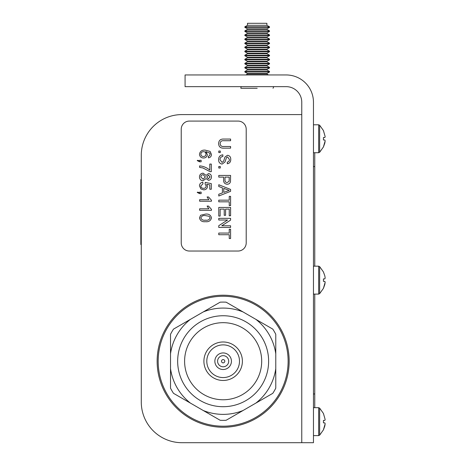 <?xml version="1.0" encoding="UTF-8"?>
<svg xmlns="http://www.w3.org/2000/svg" width="466" height="466" viewBox="0 0 466 466"><rect width="100%" height="100%" fill="white"/><g stroke="black" fill="none" stroke-linecap="round" stroke-linejoin="round"><path stroke-width="0.7" d="M289.159 361.226A66.015 66.015 0 0 1 223.144 427.235A66.015 66.015 0 0 1 157.135 361.226A66.015 66.015 0 0 1 223.144 295.211A66.015 66.015 0 0 1 289.159 361.226M181.956 114.589L301.764 114.589L301.764 442.7L181.956 442.7A40.67 40.67 0 0 1 141.28 402.03L141.28 155.26A40.67 40.67 0 0 1 181.956 114.589M223.144 359.583A1.637 1.637 0 0 1 224.787 361.226A1.637 1.637 0 0 1 223.144 362.863A1.637 1.637 0 0 1 221.507 361.226A1.637 1.637 0 0 1 223.144 359.583M223.144 355.669A5.551 5.551 0 0 1 228.701 361.226A5.551 5.551 0 0 1 223.144 366.777A5.551 5.551 0 0 1 217.593 361.226A5.551 5.551 0 0 1 223.144 355.669M223.144 352.937A8.283 8.283 0 0 1 231.433 361.226A8.283 8.283 0 0 1 223.144 369.509A8.283 8.283 0 0 1 214.861 361.226A8.283 8.283 0 0 1 223.144 352.937M223.144 377.571A16.351 16.351 0 0 1 206.799 361.226A16.351 16.351 0 0 1 223.144 344.875A16.351 16.351 0 0 1 239.495 361.226A16.351 16.351 0 0 1 223.144 377.571M223.144 341.98A19.246 19.246 0 0 1 242.39 361.226A19.246 19.246 0 0 1 223.144 380.472A19.246 19.246 0 0 1 203.904 361.226A19.246 19.246 0 0 1 223.144 341.98M223.144 322.676A38.544 38.544 0 0 1 261.694 361.226A38.544 38.544 0 0 1 223.144 399.77A38.544 38.544 0 0 1 184.6 361.226A38.544 38.544 0 0 1 223.144 322.676M223.144 296.254A64.972 64.972 0 0 1 288.122 361.226A64.972 64.972 0 0 1 223.144 426.198A64.972 64.972 0 0 1 158.172 361.226A64.972 64.972 0 0 1 223.144 296.254M268.626 361.226A45.482 45.482 0 0 0 223.144 315.744A45.482 45.482 0 0 0 177.662 361.226A45.482 45.482 0 0 0 223.144 406.707A45.482 45.482 0 0 0 268.626 361.226M243.036 410.511L226.126 420.274A59.124 59.124 0 0 1 220.168 420.274L203.252 410.511A53.147 53.147 0 0 0 243.036 410.511L255.881 403.096A53.147 53.147 0 0 0 275.773 368.641L275.773 353.81A53.147 53.147 0 0 0 255.881 319.356L243.036 311.94A53.147 53.147 0 0 0 203.252 311.94L190.413 319.356A53.147 53.147 0 0 0 170.521 353.81L170.521 368.641A53.147 53.147 0 0 0 190.413 403.096L203.252 410.511M275.773 368.641L275.773 388.172A59.124 59.124 0 0 1 272.796 393.327L255.881 403.096M255.881 319.356L272.796 329.118A59.124 59.124 0 0 1 275.773 334.279L275.773 353.81M203.252 311.94L220.168 302.172A59.124 59.124 0 0 1 226.126 302.172L243.036 311.94M170.521 353.81L170.521 334.279A59.124 59.124 0 0 1 173.498 329.118L190.413 319.356M190.413 403.096L173.498 393.327A59.124 59.124 0 0 1 170.521 388.172L170.521 368.641M301.764 114.589L301.764 102.24A15.594 15.594 0 0 0 286.171 86.647L185.072 86.647L185.072 74.956L286.171 74.956A27.29 27.29 0 0 1 313.461 102.24L313.461 442.7L301.764 442.7M266.901 73.511L269.534 71.985L244.848 71.985L247.487 73.511L266.901 73.511L266.901 74.018L247.487 74.018L245.862 74.956M266.901 49.146L269.534 47.625L244.848 47.625L247.487 49.146L266.901 49.146L266.901 49.652L269.534 51.178L269.534 51.685L266.901 53.206L269.534 51.685L244.848 51.685L247.487 53.206L266.901 53.206L266.901 53.712L269.534 55.238L269.534 55.745L266.901 57.266L269.534 55.745L244.848 55.745L247.487 57.266L266.901 57.266L266.901 57.772L269.534 59.298L269.534 59.805L266.901 61.326L269.534 59.805L244.848 59.805L247.487 61.326L266.901 61.326L266.901 61.838L269.534 63.359L269.534 63.865L266.901 65.391L269.534 63.865L244.848 63.865L247.487 65.391L266.901 65.391L266.901 65.898L269.534 67.419L269.534 67.925L266.901 69.451L269.534 67.925L244.848 67.925L247.487 69.451L266.901 69.451L266.901 69.958L269.534 71.479L244.848 71.479L244.848 71.985M269.534 71.985L269.534 71.479L266.901 69.958L247.487 69.958L244.848 71.479M269.534 67.419L244.848 67.419L244.848 67.925L247.487 69.451L247.487 69.958M266.901 65.898L247.487 65.898L244.848 67.419M247.487 61.326L247.487 61.838L266.901 61.838L269.534 63.359L244.848 63.359L244.848 63.865L247.487 65.391L247.487 65.898M269.534 59.298L244.848 59.298L244.848 59.805M266.901 57.772L247.487 57.772L244.848 59.298M269.534 55.238L244.848 55.238L244.848 55.745L247.487 57.266L247.487 57.772M266.901 53.712L247.487 53.712L244.848 55.238M269.534 51.178L244.848 51.178L244.848 51.685L247.487 53.206L247.487 53.712M266.901 49.652L247.487 49.652L244.848 51.178M266.901 32.923L269.534 31.403L244.848 31.403L247.487 32.923L266.901 32.923L266.901 33.43L269.534 34.956L269.534 35.463L266.901 36.983L269.534 35.463L244.848 35.463L247.487 36.983L266.901 36.983L266.901 37.484L269.534 39.01L269.534 39.517L266.901 41.037L269.534 39.517L244.848 39.517L247.487 41.037L266.901 41.037L266.901 41.538L269.534 43.064L269.534 43.571L266.901 45.091L269.534 43.571L244.848 43.571L247.487 45.091L266.901 45.091L266.901 45.592L269.534 47.118L244.848 47.118L244.848 47.625M269.534 47.625L269.534 47.118L266.901 45.592L247.487 45.592L244.848 47.118L247.487 45.592L247.487 45.091L244.848 43.571L244.848 43.064L269.534 43.064M266.901 41.538L247.487 41.538L244.848 43.064M247.487 32.923L247.487 33.43L266.901 33.43L269.534 34.956L244.848 34.956L244.848 35.463L247.487 36.983L247.487 37.484L266.901 37.484L269.534 39.01L244.848 39.01L244.848 39.517L247.487 41.037L247.487 41.538M266.901 25.31L247.487 25.31L247.487 23.3L266.901 23.3L266.901 25.31L269.534 26.836L269.534 27.343L266.901 28.863L269.534 27.343L244.848 27.343L247.487 28.863L266.901 28.863L266.901 29.37L269.534 30.896L244.848 30.896L244.848 31.403M266.901 29.37L247.487 29.37L244.848 30.896M269.534 26.836L244.848 26.836L244.848 27.343L247.487 28.863L247.487 29.37M257.191 88.272L241.371 88.272C240.642 88.441 240.642 87.899 241.371 86.647C240.642 87.899 240.642 88.441 241.371 88.272M314.76 152.726L314.76 266.168M314.76 294.104L314.76 407.68M246.205 129.204A8.12 8.12 0 0 0 238.085 121.084L189.353 121.084A8.12 8.12 0 0 0 181.233 129.204L181.233 242.908A8.12 8.12 0 0 0 189.353 251.028L238.085 251.028A8.12 8.12 0 0 0 246.205 242.908L246.205 129.204M223.872 146.487L230.594 146.487L230.594 148.153L223.791 148.153C220.54 148.31 218.816 146.802 218.618 143.633C218.77 140.423 220.494 138.897 223.791 139.06L230.594 139.06L230.594 140.726L223.872 140.726C221.635 140.482 220.389 141.408 220.133 143.505C220.284 145.718 221.525 146.714 223.872 146.487M218.77 152.551L218.77 151.036L220.284 151.036L220.284 152.551L218.77 152.551M218.618 159.78C218.595 156.838 220.01 155.184 222.865 154.829L222.865 156.494C220.995 156.733 220.039 157.799 219.981 159.704L222.049 162.407L223.645 161.149L224.956 157.025L227.507 155.283C229.715 155.667 230.798 157.036 230.746 159.384C230.804 161.9 229.639 163.362 227.262 163.77L227.262 162.104C228.724 161.859 229.429 160.974 229.383 159.454L227.618 156.949L226.575 157.374L224.985 162.022L222.125 164.073C219.789 163.677 218.624 162.244 218.618 159.78M218.77 168.016L218.77 166.502L220.284 166.502L220.284 168.016L218.77 168.016M218.77 177.115L218.77 175.443L230.594 175.443L230.484 181.542C230.099 183.284 229.004 184.186 227.198 184.239C224.705 183.994 223.511 182.585 223.622 180.01L223.622 177.115L218.77 177.115M224.985 177.115L224.985 179.963C224.903 181.559 225.62 182.427 227.152 182.573L229.126 181.297L229.231 177.115L224.985 177.115M218.77 186.511L218.77 184.74L230.594 189.435L230.594 191.316L218.77 196.011L218.77 194.246L222.41 192.901L222.41 187.856L218.77 186.511M227.047 189.569L223.773 188.357L223.773 192.394L229.231 190.378L227.047 189.569M218.77 201.825L218.77 200.159L229.231 200.159L229.231 196.367L230.594 196.367L230.594 205.617L229.231 205.617L229.231 201.825L218.77 201.825M218.77 216.078L218.77 207.434L230.594 207.434L230.594 215.77L229.231 215.77L229.231 209.1L225.591 209.1L225.591 215.315L224.228 215.315L224.228 209.1L220.133 209.1L220.133 216.078L218.77 216.078M218.77 220.016L218.77 218.35L230.594 218.35L230.594 220.115L221.769 225.777L230.594 225.777L230.594 227.449L218.77 227.449L218.77 225.684L227.594 220.016L218.77 220.016M218.77 234.724L218.77 233.058L229.231 233.058L229.231 229.266L230.594 229.266L230.594 238.516L229.231 238.516L229.231 234.724L218.77 234.724M211.453 154.444C211.366 156.401 210.358 157.537 208.424 157.858L208.273 156.343L209.484 155.795L210.09 154.345L209.741 153.052L205.803 151.642L207.358 154.514C207.085 156.751 205.809 157.916 203.525 158.009C201.085 157.898 199.733 156.652 199.477 154.269C200.013 151.264 201.912 149.883 205.162 150.128L210.108 151.415L211.453 154.444M203.555 151.642C201.918 151.73 201.015 152.568 200.84 154.153C201.009 155.696 201.889 156.471 203.473 156.494C205.052 156.448 205.89 155.65 205.995 154.095C205.879 152.574 205.069 151.759 203.555 151.642M199.629 161.038L199.629 160.281L201.143 160.281L201.143 161.801L199.629 161.801L197.205 160.589L197.811 160.281L199.629 161.038M209.787 170.137L209.787 164.073L211.302 164.073L211.302 171.657L210.073 171.657L202.844 167.935L199.629 167.41L199.629 165.89C203.473 166.193 206.863 167.609 209.787 170.137M203.112 173.171L206.112 175.414L208.471 173.626C210.405 173.853 211.395 174.96 211.453 176.94C211.389 178.938 210.382 180.057 208.436 180.295L206.112 178.542L203.071 180.75C200.788 180.528 199.594 179.264 199.477 176.958C199.599 174.639 200.811 173.375 203.112 173.171M208.465 175.14L206.753 176.975L208.395 178.781L210.09 176.958L208.465 175.14M203.141 174.686C201.696 174.762 200.928 175.525 200.84 176.975L203.094 179.235L205.39 176.929L203.141 174.686M199.477 185.94C199.576 183.802 200.689 182.573 202.815 182.264L202.966 183.785L200.84 185.951C201.021 187.536 201.941 188.334 203.595 188.334C205.197 188.316 206.048 187.524 206.147 185.957L205.087 183.936L205.238 182.416L211.302 183.633L211.302 189.243L209.787 189.243L209.787 184.868L206.723 184.268L207.51 186.377C207.242 188.602 205.966 189.755 203.683 189.848L200.91 188.94L199.477 185.94M199.629 192.877L199.629 192.12L201.143 192.12L201.143 193.635L199.629 193.635L197.205 192.423L197.811 192.12L199.629 192.877M211.453 201.219L199.629 201.219L199.629 199.704L208.844 199.704L207.102 196.972L208.5 196.972L211.453 200.24L211.453 201.219M211.453 210.317L199.629 210.317L199.629 208.797L208.844 208.797L207.102 206.071L208.5 206.071L211.453 209.339L211.453 210.317M200.619 215.251L205.459 214.104C208.751 213.737 210.749 215.001 211.453 217.896C210.743 220.785 208.745 222.049 205.459 221.688C202.174 222.049 200.176 220.791 199.477 217.896L200.619 215.251M205.465 215.618C203.147 215.245 201.603 216.003 200.84 217.896C201.603 219.783 203.147 220.54 205.465 220.168C207.795 220.54 209.339 219.777 210.09 217.878L209.281 216.306L205.465 215.618M325.157 419.511L324.825 420.414L323.445 420.414L323.445 422.883L324.825 422.883L325.157 423.786L324.825 425.976L323.445 429.833L319.647 435.162L319.647 408.134L323.445 413.464L325.157 419.511L323.445 413.558M323.445 429.739L325.157 423.786M325.157 277.998L324.825 275.814L325.157 277.998L324.825 278.901L323.445 278.901L323.445 281.371L324.825 281.371L325.157 282.28L324.825 284.464L323.445 288.326L319.647 293.65L319.647 266.628L323.445 271.952L324.825 275.814L323.445 272.045M323.445 288.233L325.157 282.28L324.825 284.464M325.157 136.62L324.825 137.522L323.445 137.522L323.445 139.992L324.825 139.992L325.157 140.895L324.825 143.085L323.445 146.941L319.647 152.271L319.647 125.243L323.445 130.567L325.157 136.62L323.445 130.666M323.445 146.848L325.157 140.895M140.843 179.561L141.28 179.561L140.843 179.561L140.843 192.557L141.28 192.557M140.843 192.557L140.843 244.534L141.28 244.534M314.76 166.566L313.461 166.566M314.76 393.968L313.461 393.968M313.461 407.68L318.657 407.68L318.657 435.617L319.647 435.162L323.445 429.833M313.461 266.168L318.657 266.168L318.657 294.104L319.647 293.65L323.445 288.326M313.461 124.789L318.657 124.789L318.657 152.726L319.647 152.271L323.445 146.941M140.843 231.538L141.28 231.538M266.901 74.018L268.521 74.956M269.534 30.896L269.534 31.403M273.012 88.272C273.746 87.02 273.746 86.478 273.012 86.647C273.746 86.478 273.746 87.02 273.012 88.272M247.487 25.31L244.848 26.836M247.487 33.43L244.848 34.956L247.487 33.43M247.487 37.484L244.848 39.01L247.487 37.484M247.487 49.146L247.487 49.652M247.487 61.838L244.848 63.359L247.487 61.838M247.487 73.511L247.487 74.018M313.461 435.617L318.657 435.617L319.647 435.162M319.647 408.134L318.657 407.68L319.647 408.134L323.445 413.464M319.647 266.628L318.657 266.168L319.647 266.628L323.445 271.952M313.461 294.104L318.657 294.104L319.647 293.65M313.461 152.726L318.657 152.726L319.647 152.271M319.647 125.243L318.657 124.789L319.647 125.243L323.445 130.567"/></g></svg>
